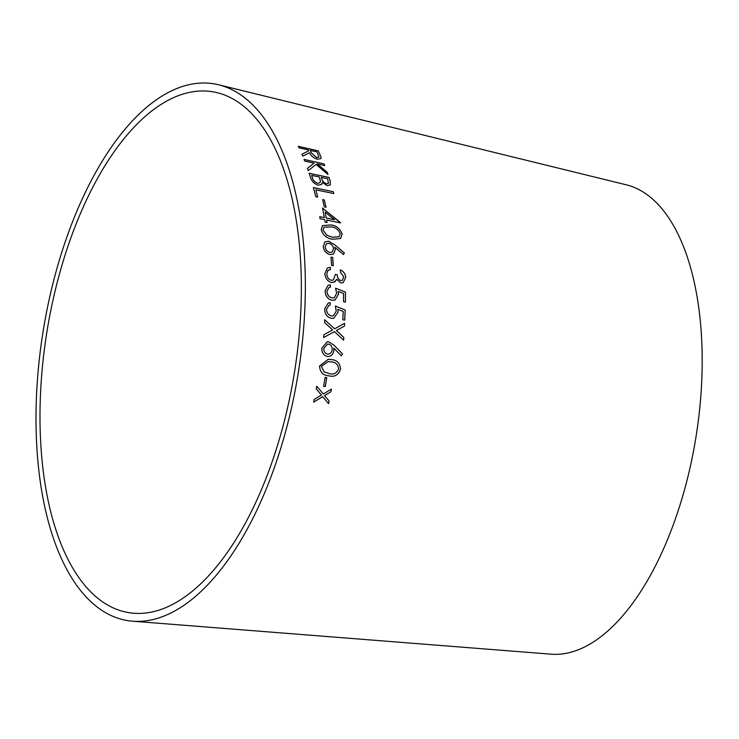 <?xml version="1.0" encoding="UTF-8"?>
<svg xmlns="http://www.w3.org/2000/svg" width="739" height="739" viewBox="0 0 739 739"><rect width="100%" height="100%" fill="white"/><g stroke="black" fill="none" stroke-linecap="round" stroke-linejoin="round"><path stroke-width="1.11" d="M132.447 621.185L550.897 654.172A237.856 113.058 -80.9 0 0 696.009 436.804A237.856 113.058 -80.9 0 0 626.469 184.861L218.809 84.828A271.832 129.214 -80.9 0 0 36.95 448.998A271.832 129.214 -80.9 0 0 132.447 621.185A271.832 129.214 -80.9 0 0 298.279 372.752A271.832 129.214 -80.9 0 0 218.809 84.828M314.204 399.439L313.641 402.145L322.758 396.677L328.578 403.688L329.132 401.009L324.578 395.568L330.915 391.818L331.414 389.12L323.285 394.007L316.745 386.211L316.264 388.89L321.474 395.097L314.204 399.439M325.105 377.435L323.627 386.294L325.28 386.543L326.758 377.694L325.105 377.435M319.562 365.971C319.978 372.234 323.082 375.523 328.855 375.818C334.499 377.287 338.388 375.089 340.54 369.223C340.014 363.015 336.855 359.81 331.063 359.616L328.218 359.33L319.562 365.971M327.22 356.429C330.85 356.669 333.077 354.72 333.889 350.572L333.76 348.087L341.279 355.764L342.563 353.981L334.222 345.372L328.643 341.778L327.285 341.732L321.871 348.032C321.705 352.632 323.488 355.422 327.22 356.429L328.061 356.466M323.811 334.785L323.599 337.557L334.416 331.626L343.598 340.189L343.801 337.455L336.384 330.518L344.466 326.065L344.586 323.312L334.573 328.827L324.67 319.701L324.55 322.463L332.587 329.927L323.811 334.785M326.518 309.336L329.012 305.29L330.148 305.087L330.204 302.694L328.282 302.99L324.67 308.856C324.772 313.973 326.971 317.123 331.275 318.306L333.779 318.278L338.102 312.126L337.825 309.299L343.21 311.452L342.831 319.793L344.725 320.135L345.168 310.001L335.349 306.048L336.254 311.239L333.289 315.876L331.478 315.904C328.412 315.147 326.758 312.948 326.518 309.336L329.012 305.29M334.231 297.743L332.107 297.872C329.003 297.124 327.275 294.963 326.897 291.397L328.966 287.517L330.361 287.222L330.324 284.875L328.061 285.291L325.068 290.907C325.372 295.96 327.673 299.073 331.996 300.237L335.007 300.071L338.536 294.168L338.148 291.388L343.58 293.522L343.524 301.752L345.418 302.094L345.464 292.099L335.571 288.173L336.67 293.291L334.231 297.743L332.107 297.872C329.031 297.115 327.303 294.953 326.924 291.388L328.966 287.517M333.317 280.016L331.294 280.284C328.532 279.351 327.026 277.264 326.795 274.012L327.728 270.64L330.444 269.486L330.324 267.287L327.331 268.008L324.855 273.624C325.28 278.298 327.506 281.282 331.543 282.547L335.044 281.707L336.67 279.324L340.827 282.991L343.164 282.677L345.75 277.393C345.335 273.744 343.524 271.231 340.309 269.855L340.439 272.146L343.811 277.042L342.212 280.451L340.771 280.617C338.462 279.582 337.289 277.624 337.252 274.742L335.423 274.409L333.317 280.016L331.321 280.275C328.504 279.36 326.998 277.273 326.767 274.021L327.728 270.64M331.026 257.126L331.635 265.43L333.28 265.726L332.67 257.421L331.026 257.126M335.349 249.468L334.749 247.186L343.496 254.558L344.383 252.95L334.656 244.72L328.559 241.219L324.883 241.939L323.248 246.65C323.978 250.881 326.25 253.532 330.047 254.613L333.501 254.04L335.349 249.468L334.749 247.186M321.206 229.764C323.155 235.399 326.952 238.558 332.578 239.233L340.624 238.503L342.129 234.069C340.069 228.527 336.245 225.478 330.647 224.933L322.472 225.598L321.206 229.764M324.717 219.668L325.132 222.143L327.044 222.531L326.629 220.065L340.513 222.91L322.527 208.047L324.366 217.635L319.738 216.675L320.089 218.707L324.717 219.668M322.657 199.604L324.31 206.883L325.964 207.225L324.31 199.946L322.657 199.604M333.797 193.553L333.271 191.678L313.373 187.567L315.784 196.694L317.705 197.082L315.812 189.831L333.797 193.553M327.174 185.628L330.324 184.916L330.204 180.889L329.021 177.425L309.133 173.286L310.759 178.127C311.95 181.6 314.463 183.956 318.297 185.175L321.677 184.39L322.269 182.441L327.174 185.628M301.937 154.192L302.778 156.141L309.613 152.659C310.786 155.726 313.382 157.924 317.391 159.245L320.874 158.599L321.068 157.259L318.315 150.876L298.288 146.331L299.009 147.818L308.329 149.934L308.736 150.793L301.937 154.192M308.191 170.617L316.089 164.446L328.005 174.524L327.201 172.224L317.216 163.892L324.735 165.591L324.079 163.947L304.052 159.412L304.708 161.065L314.047 163.18L307.415 168.363L308.191 170.617M40.913 446.134A263.786 125.39 -80.9 0 0 133.574 613.222A263.786 125.39 -80.9 0 0 294.501 372.142A263.786 125.39 -80.9 0 0 217.386 92.745A263.786 125.39 -80.9 0 0 40.913 446.134M308.736 150.793L301.918 154.229M320.855 158.617L321.068 157.259M321.049 157.296L318.315 150.876M318.297 150.913L298.26 146.368M318.86 157.204L316.661 157.647L311.452 153.001L310.251 150.405L317.077 151.92L318.878 157.195L316.68 157.61L311.47 152.964L310.269 150.368M327.977 174.552L327.201 172.224M327.183 172.261L317.216 163.892M324.707 165.628L324.079 163.947M324.061 163.975L304.025 159.439M307.387 168.4L314.047 163.18M328.421 183.383L326.564 183.78C323.793 182.727 322.139 180.944 321.613 178.441L321.289 177.406L327.663 178.736L328.421 183.383L326.592 183.752C323.811 182.69 322.167 180.916 321.641 178.413L321.289 177.406M321.659 184.408L322.269 182.441M330.305 184.926L330.176 180.916L328.994 177.462L309.105 173.314M320.015 182.709L317.659 183.3C314.712 182.173 312.957 180.279 312.375 177.619L311.664 175.402L319.294 176.99L320.421 181.092L320.024 182.69L317.687 183.272C314.74 182.145 312.976 180.251 312.403 177.591L311.664 175.402M317.678 197.11L315.812 189.831M333.769 193.581L333.271 191.678M333.252 191.706L313.345 187.595M325.936 207.253L324.282 199.973L322.638 199.632M327.017 222.559L326.629 220.065M340.411 222.522L322.5 208.075M319.71 216.703L324.366 217.635M334.573 219.732L326.25 218.051L325.178 212.102L334.573 219.732L326.278 218.033L325.178 212.102M340.605 238.512L342.102 234.097C340.051 228.554 336.217 225.506 330.619 224.952L322.453 225.617M339.173 236.72L332.282 237.256L327.063 235.408L322.989 230.217L324.005 227.261L330.906 226.882C335.294 227.196 338.407 229.487 340.245 233.755L339.173 236.72L332.301 237.228L327.091 235.381L323.017 230.198L324.005 227.261M333.483 254.05L335.321 249.486M343.469 254.576L344.383 252.95L334.656 244.72M334.628 244.748L328.559 241.219M328.532 241.237L324.864 241.949M332.19 252.045L329.834 252.452C327.238 251.731 325.696 249.948 325.169 247.122L326.379 243.805L328.846 243.316C331.432 244.036 333.003 245.81 333.557 248.637L332.217 252.027L329.806 252.47C327.266 251.713 325.723 249.93 325.188 247.094L326.379 243.805M333.261 265.744L332.642 257.44L330.998 257.144M327.7 270.659L328.643 269.975M330.416 269.504L330.324 267.287M330.296 267.296L327.312 268.017M334.12 282.27L336.67 279.324M343.145 282.686L345.75 277.393M345.723 277.411C345.316 273.763 343.496 271.25 340.291 269.874M342.185 280.46L340.771 280.617M340.744 280.635C338.434 279.591 337.261 277.633 337.224 274.76L337.252 274.742M337.224 274.76L335.395 274.428M330.333 287.231L330.324 284.875M330.305 284.884L328.042 285.3M334.998 300.071L338.536 294.168M338.508 294.177L338.148 291.388M345.399 302.103L345.464 292.099M345.436 292.108L335.543 288.182M333.261 315.886L331.451 315.913C328.384 315.147 326.73 312.957 326.49 309.345M330.121 305.096L330.204 302.694L328.264 302.999M333.769 318.287L338.102 312.126L337.825 309.299M344.697 320.144L345.168 310.001L335.33 306.057M323.58 337.566L334.416 331.626M343.57 340.189L343.801 337.455M343.774 337.455L336.384 330.518M336.356 330.518L344.466 326.065L344.559 323.312M324.643 319.71L334.573 328.827M327.192 356.429C330.823 356.669 333.049 354.72 333.862 350.572L333.889 350.572M333.862 350.572L333.76 348.087M341.252 355.764L342.563 353.981M342.536 353.981L334.222 345.372L328.643 341.778L327.266 341.741M327.442 354.083L328.153 354.11L327.442 354.083C324.92 353.39 323.7 351.515 323.774 348.438L327.516 344.06L328.467 344.088C331.007 344.771 332.254 346.656 332.199 349.741C331.645 352.752 330.065 354.193 327.469 354.083C324.948 353.39 323.728 351.515 323.802 348.438L327.506 344.069M328.827 375.818C334.471 377.278 338.36 375.079 340.513 369.223C339.986 363.006 336.827 359.81 331.035 359.607L328.208 359.33M329.151 373.592L324.116 371.902L321.326 366.322L328.208 361.593L330.749 361.861C335.321 361.87 337.945 364.253 338.619 369.01C336.698 373.315 333.548 374.849 329.151 373.592L324.144 371.902L321.354 366.332L328.236 361.593M323.608 386.285L325.28 386.543M325.262 386.543L326.73 377.684M313.622 402.136L322.758 396.677M328.55 403.679L329.132 401.009M329.104 401.009L324.55 395.568L330.915 391.818M330.896 391.809L331.386 389.12M316.717 386.201L323.285 394.007"/></g></svg>
